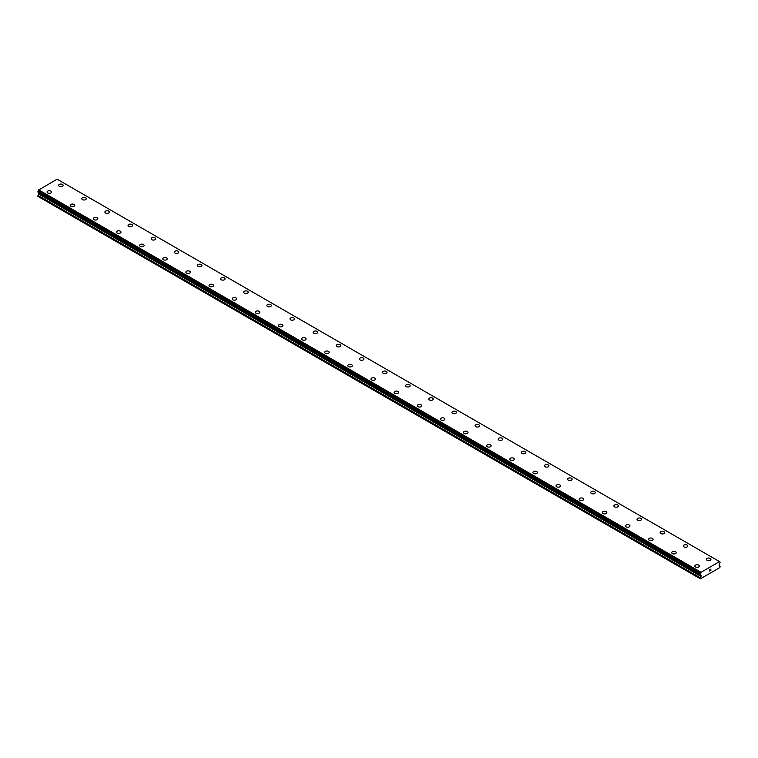 <?xml version="1.0" encoding="UTF-8"?>
<svg xmlns="http://www.w3.org/2000/svg" width="758" height="758" viewBox="0 0 758 758"><rect width="100%" height="100%" fill="white"/><g stroke="black" fill="none" stroke-linecap="round" stroke-linejoin="round"><path stroke-width="1.14" d="M58.641 185.34A2.246 1.298 180 0 1 60.034 184.147A2.246 1.298 180 0 1 62.478 184.431A2.246 1.298 180 0 1 63.141 185.35A2.246 1.298 180 0 1 61.749 186.544A2.246 1.298 180 0 1 59.304 186.26A2.246 1.298 180 0 1 58.641 185.34A2.246 1.298 180 0 1 60.034 184.147A2.246 1.298 180 0 1 62.478 184.431A2.246 1.298 180 0 1 63.141 185.34M81.779 198.7A2.246 1.298 180 0 1 83.162 197.506A2.246 1.298 180 0 1 85.616 197.781A2.246 1.298 180 0 1 86.279 198.71A2.246 1.298 180 0 1 84.887 199.904A2.246 1.298 180 0 1 82.433 199.619A2.246 1.298 180 0 1 81.779 198.7A2.246 1.298 180 0 1 83.162 197.506A2.246 1.298 180 0 1 85.616 197.791A2.246 1.298 180 0 1 86.279 198.7M104.907 212.06A2.246 1.298 180 0 1 106.3 210.857A2.246 1.298 180 0 1 108.754 211.141A2.246 1.298 180 0 1 109.408 212.06A2.246 1.298 180 0 1 108.024 213.254A2.246 1.298 180 0 1 105.57 212.979A2.246 1.298 180 0 1 104.907 212.06A2.246 1.298 180 0 1 106.3 210.866A2.246 1.298 180 0 1 108.754 211.141A2.246 1.298 180 0 1 109.408 212.06M128.045 225.42A2.246 1.298 180 0 1 129.438 224.216A2.246 1.298 180 0 1 131.883 224.501A2.246 1.298 180 0 1 132.546 225.42A2.246 1.298 180 0 1 131.153 226.614A2.246 1.298 180 0 1 128.708 226.329A2.246 1.298 180 0 1 128.045 225.42A2.246 1.298 180 0 1 129.438 224.216A2.246 1.298 180 0 1 131.883 224.501A2.246 1.298 180 0 1 132.546 225.42M151.183 238.77A2.246 1.298 180 0 1 152.566 237.576A2.246 1.298 180 0 1 155.02 237.851A2.246 1.298 180 0 1 155.684 238.779A2.246 1.298 180 0 1 154.291 239.973A2.246 1.298 180 0 1 151.837 239.689A2.246 1.298 180 0 1 151.183 238.77A2.246 1.298 180 0 1 152.566 237.576A2.246 1.298 180 0 1 155.02 237.86A2.246 1.298 180 0 1 155.684 238.77M174.321 252.13A2.246 1.298 180 0 1 175.704 250.926A2.246 1.298 180 0 1 178.158 251.211A2.246 1.298 180 0 1 178.812 252.13A2.246 1.298 180 0 1 177.429 253.333A2.246 1.298 180 0 1 174.975 253.049A2.246 1.298 180 0 1 174.321 252.13A2.246 1.298 180 0 1 175.704 250.936A2.246 1.298 180 0 1 178.158 251.211A2.246 1.298 180 0 1 178.812 252.13M197.45 265.489A2.246 1.298 180 0 1 198.842 264.286A2.246 1.298 180 0 1 201.296 264.57A2.246 1.298 180 0 1 201.95 265.489A2.246 1.298 180 0 1 200.567 266.683A2.246 1.298 180 0 1 198.113 266.409A2.246 1.298 180 0 1 197.45 265.489A2.246 1.298 180 0 1 198.842 264.286A2.246 1.298 180 0 1 201.296 264.57A2.246 1.298 180 0 1 201.95 265.489M224.425 277.93A2.246 1.298 180 0 1 225.088 278.849A2.246 1.298 180 0 1 223.695 280.043A2.246 1.298 180 0 1 221.251 279.759A2.246 1.298 180 0 1 220.587 278.84A2.246 1.298 180 0 1 221.98 277.646A2.246 1.298 180 0 1 224.425 277.93M220.587 278.84A2.246 1.298 180 0 1 221.98 277.646A2.246 1.298 180 0 1 224.425 277.921A2.246 1.298 180 0 1 225.088 278.84M247.563 291.29A2.246 1.298 180 0 1 248.226 292.2A2.246 1.298 180 0 1 246.833 293.403A2.246 1.298 180 0 1 244.379 293.119A2.246 1.298 180 0 1 243.725 292.2A2.246 1.298 180 0 1 245.109 291.006A2.246 1.298 180 0 1 247.563 291.29M243.725 292.2A2.246 1.298 180 0 1 245.109 290.996A2.246 1.298 180 0 1 247.563 291.28A2.246 1.298 180 0 1 248.226 292.2M266.854 305.559A2.246 1.298 180 0 1 268.247 304.356A2.246 1.298 180 0 1 270.701 304.64A2.246 1.298 180 0 1 271.355 305.559A2.246 1.298 180 0 1 269.971 306.753A2.246 1.298 180 0 1 267.517 306.478A2.246 1.298 180 0 1 266.854 305.559A2.246 1.298 180 0 1 268.247 304.365A2.246 1.298 180 0 1 270.701 304.64A2.246 1.298 180 0 1 271.355 305.559M289.992 318.919A2.246 1.298 180 0 1 291.385 317.716A2.246 1.298 180 0 1 293.829 318A2.246 1.298 180 0 1 294.492 318.919A2.246 1.298 180 0 1 293.1 320.113A2.246 1.298 180 0 1 290.655 319.829A2.246 1.298 180 0 1 289.992 318.919A2.246 1.298 180 0 1 291.385 317.716A2.246 1.298 180 0 1 293.829 318A2.246 1.298 180 0 1 294.492 318.919M313.13 332.269A2.246 1.298 180 0 1 314.513 331.075A2.246 1.298 180 0 1 316.967 331.35A2.246 1.298 180 0 1 317.63 332.279A2.246 1.298 180 0 1 316.238 333.473A2.246 1.298 180 0 1 313.784 333.188A2.246 1.298 180 0 1 313.13 332.269A2.246 1.298 180 0 1 314.513 331.075A2.246 1.298 180 0 1 316.967 331.36A2.246 1.298 180 0 1 317.63 332.269M336.268 345.629A2.246 1.298 180 0 1 337.651 344.426A2.246 1.298 180 0 1 340.105 344.71A2.246 1.298 180 0 1 340.759 345.629A2.246 1.298 180 0 1 339.376 346.832A2.246 1.298 180 0 1 336.922 346.548A2.246 1.298 180 0 1 336.268 345.629A2.246 1.298 180 0 1 337.651 344.435A2.246 1.298 180 0 1 340.105 344.71A2.246 1.298 180 0 1 340.759 345.629M359.396 358.989A2.246 1.298 180 0 1 360.789 357.785A2.246 1.298 180 0 1 363.243 358.07A2.246 1.298 180 0 1 363.897 358.989A2.246 1.298 180 0 1 362.514 360.183A2.246 1.298 180 0 1 360.059 359.908A2.246 1.298 180 0 1 359.396 358.989A2.246 1.298 180 0 1 360.789 357.785A2.246 1.298 180 0 1 363.243 358.07A2.246 1.298 180 0 1 363.897 358.989M382.534 372.349A2.246 1.298 180 0 1 383.927 371.145A2.246 1.298 180 0 1 386.372 371.429A2.246 1.298 180 0 1 387.035 372.349M386.372 371.42A2.246 1.298 180 0 1 387.035 372.339A2.246 1.298 180 0 1 385.642 373.542A2.246 1.298 180 0 1 383.197 373.258A2.246 1.298 180 0 1 382.534 372.339A2.246 1.298 180 0 1 383.927 371.145A2.246 1.298 180 0 1 386.372 371.42M405.672 385.699A2.246 1.298 180 0 1 407.055 384.495A2.246 1.298 180 0 1 409.51 384.78A2.246 1.298 180 0 1 410.173 385.699A2.246 1.298 180 0 1 408.78 386.902A2.246 1.298 180 0 1 406.326 386.618A2.246 1.298 180 0 1 405.672 385.699A2.246 1.298 180 0 1 407.055 384.505A2.246 1.298 180 0 1 409.51 384.789A2.246 1.298 180 0 1 410.173 385.699M428.801 399.059A2.246 1.298 180 0 1 430.193 397.855A2.246 1.298 180 0 1 432.647 398.139A2.246 1.298 180 0 1 433.301 399.059A2.246 1.298 180 0 1 431.918 400.252A2.246 1.298 180 0 1 429.464 399.978A2.246 1.298 180 0 1 428.801 399.059A2.246 1.298 180 0 1 430.193 397.865A2.246 1.298 180 0 1 432.647 398.139A2.246 1.298 180 0 1 433.301 399.059M451.939 412.418A2.246 1.298 180 0 1 453.331 411.215A2.246 1.298 180 0 1 455.776 411.499A2.246 1.298 180 0 1 456.439 412.418A2.246 1.298 180 0 1 455.046 413.612A2.246 1.298 180 0 1 452.602 413.328A2.246 1.298 180 0 1 451.939 412.418A2.246 1.298 180 0 1 453.331 411.215A2.246 1.298 180 0 1 455.776 411.499A2.246 1.298 180 0 1 456.439 412.418M475.077 425.769A2.246 1.298 180 0 1 476.46 424.575A2.246 1.298 180 0 1 478.914 424.85A2.246 1.298 180 0 1 479.577 425.778A2.246 1.298 180 0 1 478.184 426.972A2.246 1.298 180 0 1 475.73 426.688A2.246 1.298 180 0 1 475.077 425.769A2.246 1.298 180 0 1 476.46 424.575A2.246 1.298 180 0 1 478.914 424.859A2.246 1.298 180 0 1 479.577 425.769M498.214 439.128A2.246 1.298 180 0 1 499.598 437.925A2.246 1.298 180 0 1 502.052 438.209A2.246 1.298 180 0 1 502.706 439.128A2.246 1.298 180 0 1 501.322 440.332A2.246 1.298 180 0 1 498.868 440.047A2.246 1.298 180 0 1 498.214 439.128A2.246 1.298 180 0 1 499.598 437.935A2.246 1.298 180 0 1 502.052 438.209A2.246 1.298 180 0 1 502.706 439.128M521.343 452.488A2.246 1.298 180 0 1 522.736 451.285A2.246 1.298 180 0 1 525.19 451.569A2.246 1.298 180 0 1 525.844 452.488A2.246 1.298 180 0 1 524.46 453.682A2.246 1.298 180 0 1 522.006 453.407A2.246 1.298 180 0 1 521.343 452.488A2.246 1.298 180 0 1 522.736 451.285A2.246 1.298 180 0 1 525.19 451.569A2.246 1.298 180 0 1 525.844 452.488M544.481 465.838A2.246 1.298 180 0 1 545.874 464.645A2.246 1.298 180 0 1 548.318 464.919A2.246 1.298 180 0 1 548.981 465.848A2.246 1.298 180 0 1 547.589 467.042A2.246 1.298 180 0 1 545.144 466.757A2.246 1.298 180 0 1 544.481 465.838A2.246 1.298 180 0 1 545.874 464.645A2.246 1.298 180 0 1 548.318 464.929A2.246 1.298 180 0 1 548.981 465.838M567.619 479.198A2.246 1.298 180 0 1 569.002 477.995A2.246 1.298 180 0 1 571.456 478.279A2.246 1.298 180 0 1 572.119 479.198A2.246 1.298 180 0 1 570.727 480.401A2.246 1.298 180 0 1 568.273 480.117A2.246 1.298 180 0 1 567.619 479.198A2.246 1.298 180 0 1 569.002 478.004A2.246 1.298 180 0 1 571.456 478.279A2.246 1.298 180 0 1 572.119 479.198M590.747 492.558A2.246 1.298 180 0 1 592.14 491.355A2.246 1.298 180 0 1 594.594 491.639A2.246 1.298 180 0 1 595.248 492.558A2.246 1.298 180 0 1 593.865 493.752A2.246 1.298 180 0 1 591.411 493.477A2.246 1.298 180 0 1 590.747 492.558A2.246 1.298 180 0 1 592.14 491.355A2.246 1.298 180 0 1 594.594 491.639A2.246 1.298 180 0 1 595.248 492.558M613.885 505.908A2.246 1.298 180 0 1 615.278 504.714A2.246 1.298 180 0 1 617.723 504.999A2.246 1.298 180 0 1 618.386 505.918A2.246 1.298 180 0 1 616.993 507.111A2.246 1.298 180 0 1 614.548 506.827A2.246 1.298 180 0 1 613.885 505.908A2.246 1.298 180 0 1 615.278 504.714A2.246 1.298 180 0 1 617.723 504.999A2.246 1.298 180 0 1 618.386 505.908M640.861 518.358A2.246 1.298 180 0 1 641.524 519.277A2.246 1.298 180 0 1 640.131 520.471A2.246 1.298 180 0 1 637.677 520.187A2.246 1.298 180 0 1 637.023 519.268A2.246 1.298 180 0 1 638.407 518.074A2.246 1.298 180 0 1 640.861 518.358M637.023 519.268A2.246 1.298 180 0 1 638.407 518.074A2.246 1.298 180 0 1 640.861 518.349A2.246 1.298 180 0 1 641.524 519.268M660.161 532.628A2.246 1.298 180 0 1 661.545 531.424A2.246 1.298 180 0 1 663.999 531.709A2.246 1.298 180 0 1 664.652 532.628A2.246 1.298 180 0 1 663.269 533.831A2.246 1.298 180 0 1 660.815 533.547A2.246 1.298 180 0 1 660.161 532.628A2.246 1.298 180 0 1 661.545 531.434A2.246 1.298 180 0 1 663.999 531.709A2.246 1.298 180 0 1 664.652 532.628M683.29 545.987A2.246 1.298 180 0 1 684.682 544.784A2.246 1.298 180 0 1 687.136 545.068A2.246 1.298 180 0 1 687.79 545.987A2.246 1.298 180 0 1 686.407 547.181A2.246 1.298 180 0 1 683.953 546.906A2.246 1.298 180 0 1 683.29 545.987A2.246 1.298 180 0 1 684.682 544.784A2.246 1.298 180 0 1 687.136 545.068A2.246 1.298 180 0 1 687.79 545.987M706.428 559.338A2.246 1.298 180 0 1 707.82 558.144A2.246 1.298 180 0 1 710.265 558.419A2.246 1.298 180 0 1 710.928 559.347A2.246 1.298 180 0 1 709.535 560.541A2.246 1.298 180 0 1 707.091 560.257A2.246 1.298 180 0 1 706.428 559.338A2.246 1.298 180 0 1 707.82 558.144A2.246 1.298 180 0 1 710.265 558.428A2.246 1.298 180 0 1 710.928 559.338M47.072 192.02A2.246 1.298 180 0 1 48.465 190.827A2.246 1.298 180 0 1 50.909 191.101A2.246 1.298 180 0 1 51.572 192.03A2.246 1.298 180 0 1 50.18 193.224A2.246 1.298 180 0 1 47.735 192.939A2.246 1.298 180 0 1 47.072 192.02A2.246 1.298 180 0 1 48.465 190.827A2.246 1.298 180 0 1 50.909 191.111A2.246 1.298 180 0 1 51.572 192.02M70.21 205.38A2.246 1.298 180 0 1 71.593 204.177A2.246 1.298 180 0 1 74.047 204.461A2.246 1.298 180 0 1 74.71 205.38A2.246 1.298 180 0 1 73.318 206.583A2.246 1.298 180 0 1 70.864 206.299A2.246 1.298 180 0 1 70.21 205.38A2.246 1.298 180 0 1 71.593 204.186A2.246 1.298 180 0 1 74.047 204.461A2.246 1.298 180 0 1 74.71 205.38M93.348 218.74A2.246 1.298 180 0 1 94.731 217.537A2.246 1.298 180 0 1 97.185 217.821A2.246 1.298 180 0 1 97.839 218.74A2.246 1.298 180 0 1 96.456 219.934A2.246 1.298 180 0 1 94.001 219.659A2.246 1.298 180 0 1 93.348 218.74A2.246 1.298 180 0 1 94.731 217.537A2.246 1.298 180 0 1 97.185 217.821A2.246 1.298 180 0 1 97.839 218.74M116.476 232.09A2.246 1.298 180 0 1 117.869 230.896A2.246 1.298 180 0 1 120.323 231.181A2.246 1.298 180 0 1 120.977 232.1A2.246 1.298 180 0 1 119.593 233.293A2.246 1.298 180 0 1 117.139 233.009A2.246 1.298 180 0 1 116.476 232.09A2.246 1.298 180 0 1 117.869 230.896A2.246 1.298 180 0 1 120.323 231.181A2.246 1.298 180 0 1 120.977 232.09M139.614 245.45A2.246 1.298 180 0 1 141.007 244.256A2.246 1.298 180 0 1 143.452 244.531A2.246 1.298 180 0 1 144.115 245.45A2.246 1.298 180 0 1 142.722 246.653A2.246 1.298 180 0 1 140.277 246.369A2.246 1.298 180 0 1 139.614 245.45A2.246 1.298 180 0 1 141.007 244.256A2.246 1.298 180 0 1 143.452 244.54A2.246 1.298 180 0 1 144.115 245.45M162.752 258.81A2.246 1.298 180 0 1 164.135 257.606A2.246 1.298 180 0 1 166.589 257.891A2.246 1.298 180 0 1 167.253 258.81A2.246 1.298 180 0 1 165.86 260.003A2.246 1.298 180 0 1 163.406 259.729A2.246 1.298 180 0 1 162.752 258.81A2.246 1.298 180 0 1 164.135 257.616A2.246 1.298 180 0 1 166.589 257.891A2.246 1.298 180 0 1 167.253 258.81M185.881 272.169A2.246 1.298 180 0 1 187.273 270.966A2.246 1.298 180 0 1 189.727 271.25A2.246 1.298 180 0 1 190.381 272.169A2.246 1.298 180 0 1 188.998 273.363A2.246 1.298 180 0 1 186.544 273.079A2.246 1.298 180 0 1 185.881 272.169A2.246 1.298 180 0 1 187.273 270.966A2.246 1.298 180 0 1 189.727 271.25A2.246 1.298 180 0 1 190.381 272.169M212.856 284.61A2.246 1.298 180 0 1 213.519 285.529A2.246 1.298 180 0 1 212.126 286.723A2.246 1.298 180 0 1 209.682 286.439A2.246 1.298 180 0 1 209.018 285.52A2.246 1.298 180 0 1 210.411 284.326A2.246 1.298 180 0 1 212.856 284.61M209.018 285.52A2.246 1.298 180 0 1 210.411 284.326A2.246 1.298 180 0 1 212.856 284.601A2.246 1.298 180 0 1 213.519 285.52M232.156 298.879A2.246 1.298 180 0 1 233.54 297.676A2.246 1.298 180 0 1 235.994 297.96A2.246 1.298 180 0 1 236.657 298.879A2.246 1.298 180 0 1 235.264 300.083A2.246 1.298 180 0 1 232.81 299.798A2.246 1.298 180 0 1 232.156 298.879A2.246 1.298 180 0 1 233.54 297.686A2.246 1.298 180 0 1 235.994 297.96A2.246 1.298 180 0 1 236.657 298.879M255.294 312.239A2.246 1.298 180 0 1 256.678 311.036A2.246 1.298 180 0 1 259.132 311.32A2.246 1.298 180 0 1 259.786 312.239A2.246 1.298 180 0 1 258.402 313.433A2.246 1.298 180 0 1 255.948 313.158A2.246 1.298 180 0 1 255.294 312.239A2.246 1.298 180 0 1 256.678 311.036A2.246 1.298 180 0 1 259.132 311.32A2.246 1.298 180 0 1 259.786 312.239M278.423 325.589A2.246 1.298 180 0 1 279.816 324.396A2.246 1.298 180 0 1 282.27 324.67A2.246 1.298 180 0 1 282.924 325.599A2.246 1.298 180 0 1 281.54 326.793A2.246 1.298 180 0 1 279.086 326.509A2.246 1.298 180 0 1 278.423 325.589A2.246 1.298 180 0 1 279.816 324.396A2.246 1.298 180 0 1 282.27 324.68A2.246 1.298 180 0 1 282.924 325.589M301.561 338.949A2.246 1.298 180 0 1 302.954 337.746A2.246 1.298 180 0 1 305.398 338.03A2.246 1.298 180 0 1 306.061 338.949A2.246 1.298 180 0 1 304.669 340.152A2.246 1.298 180 0 1 302.224 339.868A2.246 1.298 180 0 1 301.561 338.949A2.246 1.298 180 0 1 302.954 337.755A2.246 1.298 180 0 1 305.398 338.04A2.246 1.298 180 0 1 306.061 338.949M324.699 352.309A2.246 1.298 180 0 1 326.082 351.106A2.246 1.298 180 0 1 328.536 351.39A2.246 1.298 180 0 1 329.199 352.309A2.246 1.298 180 0 1 327.807 353.503A2.246 1.298 180 0 1 325.353 353.228A2.246 1.298 180 0 1 324.699 352.309A2.246 1.298 180 0 1 326.082 351.115A2.246 1.298 180 0 1 328.536 351.39A2.246 1.298 180 0 1 329.199 352.309M347.827 365.669A2.246 1.298 180 0 1 349.22 364.465A2.246 1.298 180 0 1 351.674 364.75A2.246 1.298 180 0 1 352.328 365.669A2.246 1.298 180 0 1 350.945 366.863A2.246 1.298 180 0 1 348.49 366.578A2.246 1.298 180 0 1 347.827 365.669A2.246 1.298 180 0 1 349.22 364.465A2.246 1.298 180 0 1 351.674 364.75A2.246 1.298 180 0 1 352.328 365.669M370.965 379.028A2.246 1.298 180 0 1 372.358 377.825A2.246 1.298 180 0 1 374.803 378.109A2.246 1.298 180 0 1 375.466 379.028M374.803 378.1A2.246 1.298 180 0 1 375.466 379.019A2.246 1.298 180 0 1 374.073 380.222A2.246 1.298 180 0 1 371.628 379.938A2.246 1.298 180 0 1 370.965 379.019A2.246 1.298 180 0 1 372.358 377.825A2.246 1.298 180 0 1 374.803 378.1M394.103 392.379A2.246 1.298 180 0 1 395.486 391.175A2.246 1.298 180 0 1 397.941 391.46A2.246 1.298 180 0 1 398.604 392.379A2.246 1.298 180 0 1 397.211 393.582A2.246 1.298 180 0 1 394.757 393.298A2.246 1.298 180 0 1 394.103 392.379A2.246 1.298 180 0 1 395.486 391.185A2.246 1.298 180 0 1 397.941 391.46A2.246 1.298 180 0 1 398.604 392.379M417.241 405.738A2.246 1.298 180 0 1 418.624 404.535A2.246 1.298 180 0 1 421.078 404.819A2.246 1.298 180 0 1 421.732 405.738A2.246 1.298 180 0 1 420.349 406.932A2.246 1.298 180 0 1 417.895 406.658A2.246 1.298 180 0 1 417.241 405.738A2.246 1.298 180 0 1 418.624 404.535A2.246 1.298 180 0 1 421.078 404.819A2.246 1.298 180 0 1 421.732 405.738M440.37 419.089A2.246 1.298 180 0 1 441.762 417.895A2.246 1.298 180 0 1 444.216 418.17A2.246 1.298 180 0 1 444.87 419.098A2.246 1.298 180 0 1 443.487 420.292A2.246 1.298 180 0 1 441.033 420.008A2.246 1.298 180 0 1 440.37 419.089A2.246 1.298 180 0 1 441.762 417.895A2.246 1.298 180 0 1 444.216 418.179A2.246 1.298 180 0 1 444.87 419.089M463.508 432.448A2.246 1.298 180 0 1 464.9 431.245A2.246 1.298 180 0 1 467.345 431.529A2.246 1.298 180 0 1 468.008 432.448A2.246 1.298 180 0 1 466.615 433.652A2.246 1.298 180 0 1 464.171 433.368A2.246 1.298 180 0 1 463.508 432.448A2.246 1.298 180 0 1 464.9 431.255A2.246 1.298 180 0 1 467.345 431.539A2.246 1.298 180 0 1 468.008 432.448M486.645 445.808A2.246 1.298 180 0 1 488.029 444.605A2.246 1.298 180 0 1 490.483 444.889A2.246 1.298 180 0 1 491.146 445.808A2.246 1.298 180 0 1 489.753 447.002A2.246 1.298 180 0 1 487.299 446.727A2.246 1.298 180 0 1 486.645 445.808A2.246 1.298 180 0 1 488.029 444.614A2.246 1.298 180 0 1 490.483 444.889A2.246 1.298 180 0 1 491.146 445.808M509.774 459.159A2.246 1.298 180 0 1 511.167 457.965A2.246 1.298 180 0 1 513.621 458.249A2.246 1.298 180 0 1 514.275 459.168A2.246 1.298 180 0 1 512.891 460.362A2.246 1.298 180 0 1 510.437 460.078A2.246 1.298 180 0 1 509.774 459.159A2.246 1.298 180 0 1 511.167 457.965A2.246 1.298 180 0 1 513.621 458.249A2.246 1.298 180 0 1 514.275 459.159M532.912 472.518A2.246 1.298 180 0 1 534.305 471.324A2.246 1.298 180 0 1 536.749 471.599A2.246 1.298 180 0 1 537.413 472.528A2.246 1.298 180 0 1 536.02 473.722A2.246 1.298 180 0 1 533.575 473.437A2.246 1.298 180 0 1 532.912 472.518A2.246 1.298 180 0 1 534.305 471.324A2.246 1.298 180 0 1 536.749 471.609A2.246 1.298 180 0 1 537.413 472.518M556.05 485.878A2.246 1.298 180 0 1 557.433 484.675A2.246 1.298 180 0 1 559.887 484.959A2.246 1.298 180 0 1 560.55 485.878A2.246 1.298 180 0 1 559.158 487.081A2.246 1.298 180 0 1 556.704 486.797A2.246 1.298 180 0 1 556.05 485.878A2.246 1.298 180 0 1 557.433 484.684A2.246 1.298 180 0 1 559.887 484.959A2.246 1.298 180 0 1 560.55 485.878M579.188 499.238A2.246 1.298 180 0 1 580.571 498.034A2.246 1.298 180 0 1 583.025 498.319A2.246 1.298 180 0 1 583.679 499.238A2.246 1.298 180 0 1 582.296 500.432A2.246 1.298 180 0 1 579.842 500.157A2.246 1.298 180 0 1 579.188 499.238A2.246 1.298 180 0 1 580.571 498.034A2.246 1.298 180 0 1 583.025 498.319A2.246 1.298 180 0 1 583.679 499.238M606.163 511.678A2.246 1.298 180 0 1 606.817 512.597A2.246 1.298 180 0 1 605.434 513.791A2.246 1.298 180 0 1 602.98 513.507A2.246 1.298 180 0 1 602.316 512.588A2.246 1.298 180 0 1 603.709 511.394A2.246 1.298 180 0 1 606.163 511.678M602.316 512.588A2.246 1.298 180 0 1 603.709 511.394A2.246 1.298 180 0 1 606.163 511.669A2.246 1.298 180 0 1 606.817 512.588M625.454 525.948A2.246 1.298 180 0 1 626.847 524.744A2.246 1.298 180 0 1 629.292 525.029A2.246 1.298 180 0 1 629.955 525.948A2.246 1.298 180 0 1 628.562 527.151A2.246 1.298 180 0 1 626.117 526.867A2.246 1.298 180 0 1 625.454 525.948A2.246 1.298 180 0 1 626.847 524.754A2.246 1.298 180 0 1 629.292 525.029A2.246 1.298 180 0 1 629.955 525.948M648.592 539.308A2.246 1.298 180 0 1 649.976 538.104A2.246 1.298 180 0 1 652.43 538.388A2.246 1.298 180 0 1 653.093 539.308A2.246 1.298 180 0 1 651.7 540.501A2.246 1.298 180 0 1 649.246 540.227A2.246 1.298 180 0 1 648.592 539.308A2.246 1.298 180 0 1 649.976 538.104A2.246 1.298 180 0 1 652.43 538.388A2.246 1.298 180 0 1 653.093 539.308M671.721 552.658A2.246 1.298 180 0 1 673.113 551.464A2.246 1.298 180 0 1 675.567 551.748A2.246 1.298 180 0 1 676.221 552.667A2.246 1.298 180 0 1 674.838 553.861A2.246 1.298 180 0 1 672.384 553.577A2.246 1.298 180 0 1 671.721 552.658A2.246 1.298 180 0 1 673.113 551.464A2.246 1.298 180 0 1 675.567 551.748A2.246 1.298 180 0 1 676.221 552.658M694.859 566.018A2.246 1.298 180 0 1 696.251 564.824A2.246 1.298 180 0 1 698.696 565.098A2.246 1.298 180 0 1 699.359 566.027A2.246 1.298 180 0 1 697.966 567.221A2.246 1.298 180 0 1 695.522 566.937A2.246 1.298 180 0 1 694.859 566.018A2.246 1.298 180 0 1 696.251 564.824A2.246 1.298 180 0 1 698.696 565.108A2.246 1.298 180 0 1 699.359 566.018M709.384 569.912L709.943 569.59L709.384 569.912M709.384 570.49L709.384 570.992L709.384 570.49M709.384 570.992L709.943 570.67L709.384 570.992M709.317 571.115L709.943 569.514M710.369 569.58L710.947 569.05M710.303 570.547L711.042 570.111L710.312 570.547L710.919 569.192M700.212 574.403A0.966 0.559 -60 0 1 700.762 574.735L700.212 573.427A0.966 0.559 -60 0 0 700.733 572.48L719.513 561.64A0.966 0.559 -60 0 0 720.034 561.981L720.034 562.957A0.966 0.559 -60 0 0 719.484 563.933L719.096 565.639L720.1 566.643L719.873 567.571L700.373 578.828L701.027 576.421L38.781 194.076L37.9 196.35L700.146 578.695M701.027 576.421L700.762 574.735L38.525 192.399M38.819 192.589L38.781 194.076M719.361 561.517L57.115 179.172L38.487 190.135A0.966 0.559 -60 0 1 37.966 191.082L37.928 192.058L700.146 574.365M700.885 572.186L38.639 189.841M700.733 572.48L38.487 190.135M701.15 575.18L38.904 192.835M700.752 572.413L38.506 190.069M700.212 573.427L37.966 191.082M700.146 573.56L37.9 191.215M700.146 574.346L37.9 192.001M701.15 575.995L38.904 193.65M700.269 577.738L38.023 195.393M700.146 578.165L37.9 195.82M700.174 574.403L37.928 192.058"/></g></svg>
